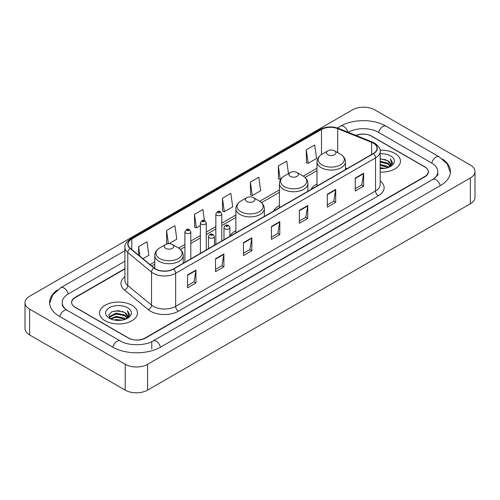 <?xml version="1.0" encoding="UTF-8"?>
<svg xmlns="http://www.w3.org/2000/svg" width="500" height="500" viewBox="0 0 500 500"><rect width="100%" height="100%" fill="white"/><g stroke="black" fill="none" stroke-linecap="round" stroke-linejoin="round"><path stroke-width="0.75" d="M235.881 230.738A20.95 12.094 0 0 0 229.906 236.25M279.425 205.594A20.95 12.094 0 0 0 273.531 211.112M316.988 183.906A20.95 12.094 0 0 0 311.094 189.431M124.913 268.969L75.188 297.681A11.856 6.844 0 0 0 71.712 302.519A11.856 6.844 0 0 0 75.188 307.362L128.287 338.019A11.856 6.844 0 0 0 145.056 338.019L424.812 176.5A11.856 6.844 0 0 0 428.288 171.663A11.856 6.844 0 0 0 424.812 166.819L371.712 136.163A11.856 6.844 0 0 0 356.213 135.525M433.831 178.8A21.344 12.325 0 0 0 437.775 171.663A21.344 12.325 0 0 0 431.519 162.95L378.419 132.294A21.344 12.325 0 0 0 348.237 132.294L348.225 132.3M124.913 261.225L68.481 293.806A21.344 12.325 0 0 0 62.225 302.519A21.344 12.325 0 0 0 66.169 309.656M125.213 364.319A15.812 9.125 0 0 0 147.569 364.319L470.369 177.956A15.812 9.125 0 0 0 475 171.5A15.812 9.125 0 0 0 470.369 165.044L374.787 109.862A15.812 9.125 0 0 0 352.431 109.862L29.631 296.231A15.812 9.125 0 0 0 25 302.681A15.812 9.125 0 0 0 29.631 309.137L125.213 364.319L125.213 390.138A15.812 9.125 0 0 0 147.569 390.138L470.369 203.769A15.812 9.125 0 0 0 475 197.319L475 171.5M25 302.681L25 328.5A15.812 9.125 0 0 0 29.631 334.956L125.213 390.138M57.438 289.969A33.994 19.625 0 0 0 49.581 302.519A33.994 19.625 0 0 0 59.538 316.4L112.638 347.056A33.994 19.625 0 0 0 160.706 347.056L440.462 185.538A33.994 19.625 0 0 0 450.419 171.663A33.994 19.625 0 0 0 442.562 159.113M394.913 153.431A18.969 10.956 0 0 0 380.081 150.25A18.969 10.956 0 0 1 394.913 153.431A18.969 10.956 0 0 1 400.469 161.175A18.969 10.956 0 0 0 394.913 153.431M131.919 305.262A18.969 10.956 0 0 0 111.244 302.887A18.969 10.956 0 0 0 99.531 313.006A18.969 10.956 0 0 0 105.087 320.756A18.969 10.956 0 0 0 125.763 323.131A18.969 10.956 0 0 0 137.475 313.006A18.969 10.956 0 0 0 131.919 305.262A18.969 10.956 0 0 0 111.244 302.887A18.969 10.956 0 0 0 99.531 313.006A18.969 10.956 0 0 0 105.087 320.756A18.969 10.956 0 0 0 125.763 323.131A18.969 10.956 0 0 0 137.475 313.006A18.969 10.956 0 0 0 131.919 305.262M373.306 143.181A12.65 7.3 180 0 1 377.013 148.344A12.65 7.3 180 0 1 373.306 153.506L173.425 268.913A12.65 7.3 180 0 1 154.119 267.938L130.363 248.35A12.65 7.3 180 0 1 128.075 244.156A12.65 7.3 180 0 1 131.781 238.994L321.494 129.469A12.65 7.3 180 0 1 337.688 128.65L371.619 142.363A12.65 7.3 180 0 1 373.306 143.181M373.531 143.05A12.962 7.488 0 0 0 371.8 142.213L337.869 128.5A12.962 7.488 0 0 0 321.269 129.338L131.556 238.869A12.962 7.488 0 0 0 130.106 248.45L153.863 268.038A12.962 7.488 0 0 0 173.644 269.037L373.531 153.637A12.962 7.488 0 0 0 373.531 143.05M187.562 274.913L187.562 287.819L195.95 282.981L195.95 270.075L187.562 274.913M187.562 285.531L194.025 281.8L195.912 270.5A3.162 1.825 -120 0 0 195.95 270.075M193.962 281.837L195.95 282.981M215.512 258.775L215.512 271.688L223.894 266.844L223.894 253.938L215.512 258.775M215.512 269.394L221.969 265.669L223.863 254.363A3.162 1.825 -120 0 0 223.894 253.938M221.912 265.7L223.894 266.844M243.463 242.644L243.463 255.55L251.844 250.712L251.844 237.8L243.463 242.644M243.463 253.263L249.919 249.531L251.812 238.231A3.162 1.825 -120 0 0 251.844 237.8M249.862 249.562L251.844 250.712M355.25 178.1L355.25 191.006L363.638 186.169L363.638 173.256L355.25 178.1M355.25 188.719L361.712 184.988L363.6 173.688A3.162 1.825 -120 0 0 363.638 173.256M361.65 185.025L363.638 186.169M327.306 194.237L327.306 207.144L335.688 202.3L335.688 189.394L327.306 194.237M327.306 204.856L333.762 201.125L335.656 189.825A3.162 1.825 -120 0 0 335.688 189.394M333.706 201.156L335.688 202.3M299.356 210.369L299.356 223.281L307.738 218.438L307.738 205.531L299.356 210.369M299.356 220.987L305.812 217.262L307.706 205.956A3.162 1.825 -120 0 0 307.738 205.531M305.756 217.294L307.738 218.438M271.406 226.506L271.406 239.412L279.794 234.575L279.794 221.669L271.406 226.506M271.406 237.125L277.869 233.394L279.756 222.094A3.162 1.825 -120 0 0 279.794 221.669M277.806 233.431L279.794 234.575M380.175 172.1A18.969 10.956 0 0 0 400.469 161.175A18.969 10.956 0 0 1 380.175 172.1M124.913 268.65L75.044 297.438A11.856 6.844 0 0 0 71.575 302.281A11.856 6.844 0 0 0 75.044 307.119L128.706 338.1A11.856 6.844 0 0 0 145.475 338.1L424.956 176.744A11.856 6.844 0 0 0 428.425 171.906A11.856 6.844 0 0 0 424.956 167.062L371.294 136.081A11.856 6.844 0 0 0 355.9 135.4M168.988 243.681L176.825 239.156L174.931 225.669L166.55 230.506L166.681 243.337M142.938 258.719L148.875 255.287L146.981 241.8L138.6 246.644L138.6 255.138M250.394 182.1L252.281 195.588L260.669 190.75L258.775 177.262L250.394 182.1L250.525 194.931M288.469 173.575L286.725 161.125L278.337 165.963L278.475 178.794M306.288 149.831L308.181 163.319L316.562 158.475L314.669 144.987L306.288 149.831L306.425 162.662M204.419 220.512L202.881 209.531L194.494 214.375L194.631 227.2M222.444 198.238L224.338 211.725L232.719 206.881L230.825 193.394L222.444 198.238L222.581 211.069M224.338 211.725L222.444 211.019M252.281 195.588L250.394 194.881M278.337 165.963L280.231 179.45L280.856 179.094M280.231 179.45L278.337 178.744M308.181 163.319L306.288 162.613M194.494 214.375L196.388 227.862L200.362 225.562M196.388 227.862L194.494 227.15M167.825 243.762L166.55 243.287M166.55 230.506L168.4 243.7M138.6 246.644L139.95 256.25M380.175 167.688L384.994 168.337M380.175 168.494L382.4 168.594M380.175 164.462L387.812 166.4L388.906 167.262M380.175 165.269L388.25 167.512M380.175 161.238L387.812 163.175L390.119 165.744M380.175 162.044L387.812 163.981L389.913 166.125M388.95 167.244A8.938 5.156 0 0 0 390.431 164.4A8.938 5.156 0 0 0 387.812 160.75L390.425 164.594M380.175 168.575A12.888 7.438 0 0 0 390.606 166.438A12.888 7.438 0 0 0 390.606 155.912A12.888 7.438 0 0 0 380.175 153.775M387.812 160.75L380.175 158.775M389.825 166.85L392.481 163.45L392.569 162.656L390.356 158.819L391.65 163.106L389.094 167.181M390.356 158.819L392.562 162.806M380.175 158.994L385.913 159.762M380.175 162.225L385.644 162.906M380.175 165.45L385.644 166.137M327.863 154.7A4.744 2.737 0 0 0 334.569 154.7A4.744 2.737 0 0 0 334.569 150.831L340.456 154.231A13.069 7.544 0 0 0 340.456 154.231A13.069 7.544 0 0 1 340.456 164.9A13.069 7.544 0 0 1 321.975 164.9A13.069 7.544 0 0 1 321.975 154.231C318.756 156.144 317.094 158.681 316.988 161.85A14.231 8.213 0 0 0 321.156 167.656A14.231 8.213 0 0 0 336.662 169.438A14.231 8.213 0 0 0 345.444 161.85C345.337 158.681 343.681 156.144 340.462 154.231L334.569 150.831A4.744 2.737 0 0 0 327.863 150.831A4.744 2.737 0 0 0 327.863 154.7M290.3 176.388A4.744 2.737 0 0 0 297.006 176.388A4.744 2.737 0 0 0 297.006 172.519L302.9 175.919A13.069 7.544 0 0 1 302.9 186.588A13.069 7.544 0 0 1 284.413 186.588A13.069 7.544 0 0 1 284.413 175.919C281.194 177.825 279.531 180.369 279.425 183.531A14.231 8.213 0 0 0 283.594 189.344A14.231 8.213 0 0 0 299.1 191.125A14.231 8.213 0 0 0 307.881 183.531C307.781 180.369 306.119 177.825 302.9 175.919L297.006 172.519A4.744 2.737 0 0 0 290.3 172.519A4.744 2.737 0 0 0 290.3 176.388M246.756 201.525A4.744 2.737 0 0 0 253.463 201.525A4.744 2.737 0 0 0 253.463 197.656L259.356 201.056A13.069 7.544 0 0 1 259.356 211.725A13.069 7.544 0 0 1 240.869 211.725A13.069 7.544 0 0 1 240.869 201.056C237.65 202.969 235.987 205.506 235.881 208.675A14.231 8.213 0 0 0 240.05 214.481A14.231 8.213 0 0 0 255.556 216.262A14.231 8.213 0 0 0 264.337 208.675C264.237 205.506 262.575 202.969 259.356 201.056L253.463 197.656A4.744 2.737 0 0 0 246.756 197.656A4.744 2.737 0 0 0 246.756 201.525M165.656 248.356A4.744 2.737 0 0 0 172.362 248.356A4.744 2.737 0 0 0 172.362 244.481L178.25 247.881A13.069 7.544 0 0 1 178.25 258.556A13.069 7.544 0 0 1 159.762 258.556A13.069 7.544 0 0 1 159.762 247.881C156.544 249.794 154.881 252.331 154.781 255.5A14.231 8.213 0 0 0 158.944 261.306A14.231 8.213 0 0 0 174.45 263.087A14.231 8.213 0 0 0 183.238 255.5C183.131 252.331 181.469 249.794 178.25 247.881L172.362 244.481A4.744 2.737 0 0 0 165.65 244.481A4.744 2.737 0 0 0 165.656 248.356M114.012 319.981L116.194 319.587L122 320.169M116.562 320.363L119.412 320.431M110.375 318.75L116.194 316.363L124.825 318.238L125.919 319.094M110.931 319.031L116.194 317.169L125.256 319.344M109.656 318.087L109.875 316.244L116.194 313.137L124.825 315.006L127.131 317.581M109.606 317.856L109.875 317.05L116.194 313.944L124.825 315.819L126.925 317.962M125.962 319.075A8.938 5.156 0 0 0 127.438 316.238A8.938 5.156 0 0 0 124.825 312.587L127.431 316.431M127.619 307.75A12.888 7.438 0 0 0 109.394 307.75A12.888 7.438 0 0 0 109.394 318.269A12.888 7.438 0 0 0 127.619 318.269A12.888 7.438 0 0 0 127.619 307.75M124.825 312.587L118.456 310.631L111.856 311.769L108.675 315.15L110.481 318.831M126.838 318.688L129.494 315.287L129.581 314.488L127.362 310.65L128.656 314.944L126.106 319.019M127.362 310.65L129.575 314.644M111.5 311.944L115.638 310.938L122.925 311.594M112.969 314.669L115.638 314.163L122.656 314.744M112.969 317.9L115.638 317.387L122.656 317.975M160.469 347.194A6.325 3.65 -120 0 0 153.075 340.931C145.294 345.962 128.044 345.962 120.269 340.931L67.169 310.275C66.537 310.044 63.456 307.944 62.488 305.719L62.225 304.456M112.875 347.194A6.325 3.65 -60 0 1 117.106 341.244A6.325 3.65 -60 0 1 120.269 340.931M59.775 316.537A6.325 3.65 -60 0 1 64.006 310.587A6.325 3.65 -60 0 1 67.169 310.275M49.612 303.412L52.763 294.812L60.844 287.688A6.325 3.65 60 0 1 68.244 293.95M337.444 127.994L340.606 126.169A6.325 3.65 60 0 1 347.931 132.181M340.606 126.169C352.938 118.831 373.719 118.831 386.056 126.169A6.325 3.65 120 0 0 378.656 132.425M386.056 126.169L439.156 156.825A6.325 3.65 120 0 0 431.756 163.088M440.225 185.675A6.325 3.65 -120 0 0 432.831 179.419L153.075 340.931M147.569 390.138L147.569 364.319M29.631 334.956L29.631 309.137M470.369 203.769L470.369 177.956M151.762 348.994L151.762 341.894M380.175 180.869A19.762 11.413 180 0 1 378.338 195.781L178.456 311.188A3.95 2.281 60 0 1 175.656 306.344L375.544 190.944A15.812 9.125 0 0 0 380.175 184.488L380.175 151.444A15.812 9.125 180 0 1 375.544 157.9A3.95 2.281 -120 0 0 373.531 153.637M178.456 311.188A19.762 11.413 180 0 1 150.506 311.188A19.762 11.413 180 0 1 148.294 309.662L124.537 290.075A19.762 11.413 180 0 1 124.913 276.681M153.3 306.344A15.812 9.125 0 0 0 175.656 306.344L175.656 273.3A15.812 9.125 180 0 1 151.531 272.081L127.775 252.494A15.812 9.125 180 0 1 124.913 247.256L124.913 280.3A15.812 9.125 0 0 0 127.775 285.538L151.531 305.125A15.812 9.125 0 0 0 153.3 306.344M380.175 151.444C380.7 148.975 378.881 146.219 374.725 143.181L372.644 142.169A3.95 1.85 112 0 0 371.8 142.213M372.644 142.169L338.719 128.456C332.169 126.137 325.956 126.475 320.075 129.462A3.95 2.281 60 0 1 321.269 129.338M131.556 238.869A3.95 2.281 -120 0 0 130.363 238.994C126.256 241.944 124.444 244.7 124.913 247.256M130.106 248.45A3.95 2.644 129.5 0 0 127.775 252.494L127.775 285.538A3.95 2.644 -50.5 0 1 124.537 290.075M338.719 128.456A3.95 1.85 112 0 0 337.869 128.5M153.863 268.038A3.95 2.644 129.5 0 0 151.531 272.081L151.531 305.125A3.95 2.644 -50.5 0 1 148.294 309.662M173.644 269.037A3.95 2.281 60 0 1 175.656 273.3L375.544 157.9L375.544 190.944A3.95 2.281 60 0 0 378.338 195.781M131.781 238.994L131.781 249.513M371.619 142.363L371.619 154.481M337.688 128.65L337.688 152.631M347.144 168.612L345.444 167.925M321.494 129.469L321.494 154.525M316.988 168.212L303.263 176.137M279.425 189.894L259.719 201.275M235.881 215.037L221.775 223.181M215.844 226.606L206.294 232.119M200.362 235.544L190.806 241.062M184.881 244.481L178.612 248.1M154.781 261.863L150.056 264.587M271.406 226.912L279.756 222.094M299.356 210.781L307.706 205.956M327.306 194.644L335.656 189.825M355.25 178.506L363.6 173.688M243.463 243.05L251.812 238.231M215.512 259.188L223.863 254.363M187.562 275.325L195.912 270.5M224.844 228.8A2.963 1.713 180 0 1 223.981 227.587C224.737 225.156 226.287 224.45 228.631 225.475L229.906 227.587A2.963 1.713 180 0 1 228.075 229.169A2.963 1.713 180 0 1 224.844 228.8M227.644 225.569A0.988 0.569 0 0 0 226.244 225.569A0.988 0.569 0 0 0 226.244 226.375A0.988 0.569 0 0 0 227.644 226.375A0.988 0.569 0 0 0 227.644 225.569M209.363 237.738A2.963 1.713 180 0 1 208.494 236.525C209.25 234.094 210.806 233.388 213.144 234.412L214.425 236.525A2.963 1.713 180 0 1 212.594 238.106A2.963 1.713 180 0 1 209.363 237.738M212.156 234.506A0.988 0.569 0 0 0 210.763 234.506A0.988 0.569 0 0 0 210.763 235.319A0.988 0.569 0 0 0 212.156 235.319A0.988 0.569 0 0 0 212.156 234.506M221.775 240.994L221.775 213.95A2.963 1.713 180 0 1 219.944 215.531A2.963 1.713 180 0 1 216.713 215.162A2.963 1.713 180 0 1 215.844 213.95L215.844 244.419M218.113 212.744A0.988 0.569 0 0 0 219.506 212.744A0.988 0.569 0 0 0 219.506 211.938A0.988 0.569 0 0 0 218.113 211.938A0.988 0.569 0 0 0 218.113 212.744M206.294 249.931L206.294 222.894A2.963 1.713 180 0 1 204.462 224.475A2.963 1.713 180 0 1 201.231 224.1A2.963 1.713 180 0 1 200.362 222.894L200.362 253.356M202.631 221.681A0.988 0.569 0 0 0 204.025 221.681A0.988 0.569 0 0 0 204.025 220.875A0.988 0.569 0 0 0 202.631 220.875A0.988 0.569 0 0 0 202.631 221.681M190.806 258.875L190.806 231.831A2.963 1.713 180 0 1 188.981 233.412A2.963 1.713 180 0 1 185.75 233.044A2.963 1.713 180 0 1 184.881 231.831L184.881 262.294M187.144 230.619A0.988 0.569 0 0 0 188.544 230.619A0.988 0.569 0 0 0 188.544 229.812A0.988 0.569 0 0 0 187.144 229.812A0.988 0.569 0 0 0 187.144 230.619M60.844 287.688L124.913 250.694M450.387 172.55L447.238 163.95L439.156 156.825M437.775 173.6C438.656 174.237 437.006 176.175 432.831 179.419M320.075 129.462L130.363 238.994M316.988 170.619L305.062 177.5M279.425 192.3L261.525 202.638M235.881 217.444L221.775 225.588M215.844 229.013L206.294 234.525M200.362 237.95L190.806 243.469M184.881 246.887L180.419 249.462M154.781 264.269L151.775 266M345.444 169.594L345.444 161.85M316.988 186.025L316.988 161.85M327.863 150.831L321.975 154.231M307.881 191.281L307.881 183.531M279.425 207.712L279.425 183.531M290.3 172.519L284.413 175.919M264.337 216.419L264.337 208.675M235.881 232.85L235.881 208.675M246.756 197.656L240.869 201.056M183.238 263.244L183.238 255.5M154.781 268.431L154.781 255.5M165.65 244.481L159.762 247.881M109.569 317.987L109.569 317.45M223.981 239.725L223.981 227.587M229.906 236.3L229.906 227.587M208.494 248.663L208.494 236.525M214.425 245.238L214.425 236.525M221.775 213.95L220.5 211.838C218.775 210.594 217.225 211.3 215.844 213.95M206.294 222.894L205.012 220.775C203.294 219.537 201.744 220.238 200.362 222.894M190.806 231.831L189.531 229.719C187.812 228.475 186.262 229.181 184.881 231.831"/></g></svg>
